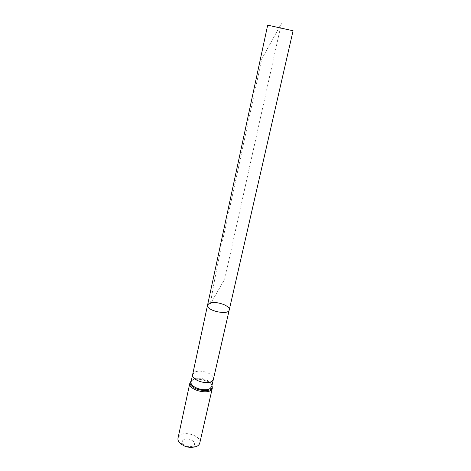 <?xml version="1.0" encoding="UTF-8"?>
<svg xmlns="http://www.w3.org/2000/svg" width="471" height="471" viewBox="0 0 471 471"><rect width="100%" height="100%" fill="white"/><g stroke="black" fill="none" stroke-linecap="round" stroke-linejoin="round"><path stroke-width="0.35" stroke-dasharray="2.35 1.77" d="M183.272 439.985C181.971 441.121 181.906 442.452 183.089 443.994C185.892 446.549 189.106 447.262 192.727 446.131C199.145 443.282 187.9 436.064 183.272 439.985M199.792 442.981C201.771 436.452 185.592 430.459 179.798 435.498L178.014 438.154M229.242 309.918C230.731 305.526 214.47 300.292 209.124 303.401L207.558 305.114M281.352 23.55L224.655 279.315L210.343 303.93C218.126 256.93 230.884 204.102 242.653 147.812L261.829 58.822L281.352 23.55M192.633 374.598L194.235 372.496C199.563 368.563 215.07 373.945 213.404 379.202L213.404 379.202M191.102 381.704L192.704 379.567C198.032 375.546 213.475 380.945 211.785 386.291M211.944 385.608C209.66 380.409 196.342 377.247 191.603 380.768L191.25 381.015M191.238 381.033L189.848 383.111M212.333 388.092L211.95 385.625M211.968 385.496L211.909 385.325C210.407 380.144 196.896 376.623 192.15 380.168L191.273 380.909M192.727 446.131L196.648 446.414M183.089 443.994L179.416 442.593"/><path stroke-width="0.71" d="M209.124 303.401L207.558 305.114C205.745 310.607 228.565 315.67 229.242 309.918C230.731 305.526 214.47 300.292 209.124 303.401M212.333 388.092C211.261 395.646 187.623 390.406 189.848 383.111L178.014 438.154C177.726 439.614 178.191 441.091 179.416 442.593C184.426 447.173 190.172 448.445 196.648 446.414C198.391 445.572 199.439 444.424 199.792 442.981L212.333 388.092L211.974 385.466M229.242 309.918L213.404 379.202L211.956 381.174C206.846 385.302 190.89 379.832 192.633 374.598L207.558 305.114C205.745 310.607 228.565 315.67 229.242 309.918L293.074 30.774L267.681 25.146L293.074 30.774M192.633 374.598L191.102 381.704C189.342 387.021 205.226 392.508 210.337 388.298L211.785 386.291L213.404 379.202M191.273 380.909C184.143 388.781 215.106 395.646 211.968 385.496M189.848 383.111L191.279 380.88M191.255 380.992L191.102 381.704M211.95 385.578L211.785 386.291M207.558 305.114L267.681 25.146"/></g></svg>
